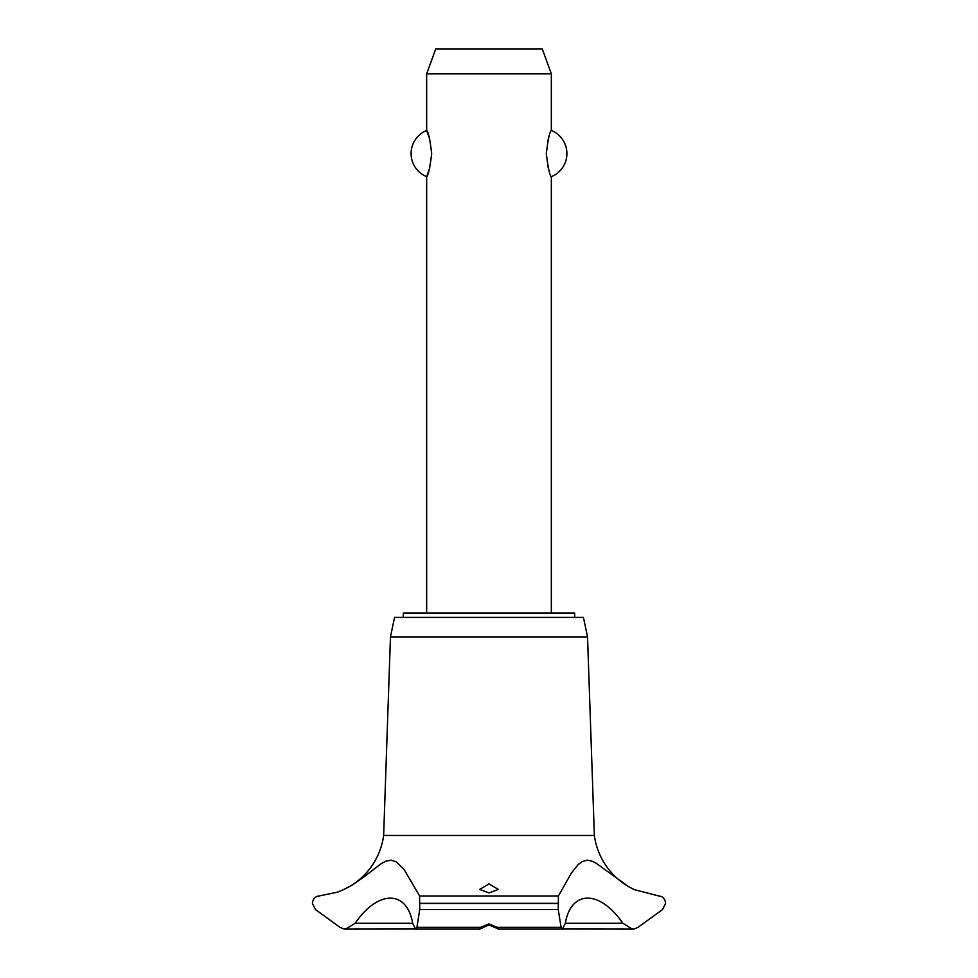 <?xml version="1.0" encoding="UTF-8"?>
<svg xmlns="http://www.w3.org/2000/svg" width="978" height="978" viewBox="0 0 978 978"><rect width="100%" height="100%" fill="white"/><g stroke="black" fill="none" stroke-linecap="round" stroke-linejoin="round"><path stroke-width="1.47" d="M574.709 617.411L574.709 613.047L403.291 613.047L403.291 617.411M551.335 613.047L551.335 176.688C549.746 175.661 548.071 167.947 546.299 153.57C548.071 139.206 549.746 131.492 551.335 130.465L551.335 73.839L426.665 73.839L426.665 130.465C428.254 131.492 429.929 139.206 431.701 153.57C429.929 167.947 428.254 175.661 426.665 176.688L426.665 613.047M429.794 139.341L426.665 130.465A24.939 24.939 0 0 0 426.665 176.688L429.794 167.813M548.206 139.341L546.299 153.57L548.206 167.813M551.335 130.465A24.939 24.939 0 0 1 551.335 176.688M426.665 73.839L435.736 48.9L542.264 48.9L551.335 73.839M344.195 889.357A70.037 70.037 0 0 0 383.645 835.456L390.466 636.898L394.562 617.411L583.438 617.411L587.534 636.898L594.355 835.456A70.037 70.037 0 0 0 634.575 889.711L658.903 895.982C662.827 896.374 665.064 898.831 665.59 903.33L662.558 909.552L638.023 927.327L634.575 928.855L632.363 929.1L622.876 923.281L565.321 923.281L562.399 929.1L561.079 927.327L558.255 909.552L558.414 895.982L571.531 872.828L578.096 864.65L582.277 861.52L587.167 860.188L592.179 861.19L596.067 863.171L628.536 886.643L634.575 889.711M419.586 895.982L419.745 909.552L416.921 927.327L415.589 929.1L412.679 923.281L355.124 923.281L345.637 929.1L343.425 928.855L339.977 927.327L315.442 909.552L312.41 903.33C312.936 898.831 315.173 896.374 319.097 895.982L337.471 892.156L343.425 889.711L352.117 885.102L363.633 877.193L381.139 863.672L385.907 861.153L390.992 860.2L396.237 861.814L404.183 869.589L419.586 895.982L558.414 895.982M345.637 929.1L415.247 929.014M622.876 923.281C599.844 889.748 571.079 889.784 565.321 923.281M634.343 928.904A9.976 9.976 0 0 1 632.338 929.1L562.753 929.014M489 923.917L497.35 927.327L498.352 928.978L489 924.943L479.782 929.1L480.638 927.327L489 923.917M489 883.892L498.352 889.418L489 892.926L479.648 889.418L489 883.892M412.679 923.281C406.909 889.748 378.119 889.784 355.124 923.281M345.625 929.1L345.625 929.1A9.976 9.976 0 0 1 344.011 928.966M383.645 835.456L594.355 835.456M491.335 925.359L486.665 925.359M390.466 636.898L587.534 636.898M419.794 903.452L558.206 903.452M419.794 903.33L558.206 903.33M497.362 927.327L561.079 927.327M419.745 909.552L558.255 909.552M416.921 927.327L480.638 927.327M498.218 929.1L562.399 929.1M479.782 929.1L415.589 929.1"/></g></svg>
